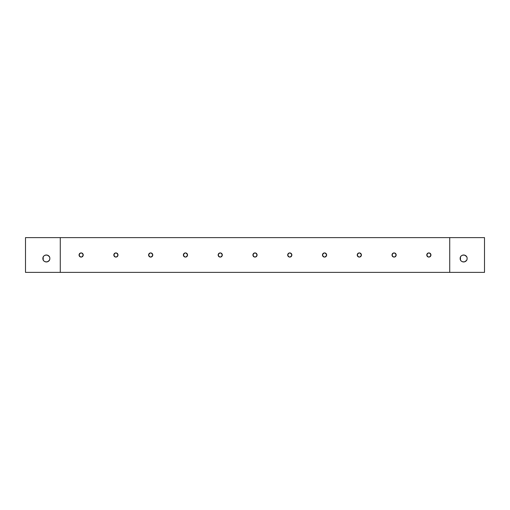 <?xml version="1.0" encoding="UTF-8"?>
<svg xmlns="http://www.w3.org/2000/svg" width="510" height="510" viewBox="0 0 510 510"><rect width="100%" height="100%" fill="white"/><g stroke="black" fill="none" stroke-linecap="round" stroke-linejoin="round"><path stroke-width="0.76" d="M25.5 272.385L484.5 272.385L484.5 237.615L484.5 272.385L449.724 272.385L449.724 237.615L484.5 237.615L449.724 237.615L449.724 272.385L60.276 272.385L60.276 237.615L449.724 237.615L25.5 237.615L25.5 272.385L60.276 272.385L60.276 237.615L25.5 237.615L25.5 272.385M467.115 258.474A3.474 3.474 0 0 0 461.901 255.465A3.474 3.474 0 0 0 461.901 261.49A3.474 3.474 0 0 0 467.115 258.474C467.326 262.962 459.943 262.962 460.16 258.474C459.943 253.993 467.326 253.993 467.115 258.474M430.95 255A2.085 2.085 0 0 0 427.82 253.196A2.085 2.085 0 0 0 427.82 256.804A2.085 2.085 0 0 0 430.95 255C429.56 257.69 428.17 257.69 426.774 255C428.17 252.31 429.56 252.31 430.95 255M396.174 255A2.085 2.085 0 0 0 393.051 253.196A2.085 2.085 0 0 0 393.051 256.804A2.085 2.085 0 0 0 396.174 255C394.785 257.69 393.395 257.69 392.005 255C393.395 252.31 394.785 252.31 396.174 255M361.405 255A2.085 2.085 0 0 0 358.275 253.196A2.085 2.085 0 0 0 358.275 256.804A2.085 2.085 0 0 0 361.405 255C360.015 257.69 358.626 257.69 357.229 255C358.626 252.31 360.015 252.31 361.405 255M257.085 255A2.085 2.085 0 0 0 253.954 253.196A2.085 2.085 0 0 0 253.954 256.804A2.085 2.085 0 0 0 257.085 255C255.695 257.69 254.305 257.69 252.915 255C254.305 252.31 255.695 252.31 257.085 255M291.86 255A2.085 2.085 0 0 0 288.73 253.196A2.085 2.085 0 0 0 288.73 256.804A2.085 2.085 0 0 0 291.86 255C290.47 257.69 289.074 257.69 287.685 255C289.074 252.31 290.47 252.31 291.86 255M326.63 255A2.085 2.085 0 0 0 323.499 253.196A2.085 2.085 0 0 0 323.499 256.804A2.085 2.085 0 0 0 326.63 255C325.24 257.69 323.85 257.69 322.46 255C323.85 252.31 325.24 252.31 326.63 255M222.315 255A2.085 2.085 0 0 0 219.185 253.196A2.085 2.085 0 0 0 219.185 256.804A2.085 2.085 0 0 0 222.315 255C220.926 257.69 219.529 257.69 218.14 255C219.529 252.31 220.926 252.31 222.315 255M83.226 255A2.085 2.085 0 0 0 80.096 253.196A2.085 2.085 0 0 0 80.096 256.804A2.085 2.085 0 0 0 83.226 255C81.829 257.69 80.44 257.69 79.05 255C80.44 252.31 81.829 252.31 83.226 255M117.995 255A2.085 2.085 0 0 0 114.865 253.196A2.085 2.085 0 0 0 114.865 256.804A2.085 2.085 0 0 0 117.995 255C116.605 257.69 115.215 257.69 113.826 255C115.215 252.31 116.605 252.31 117.995 255M152.77 255A2.085 2.085 0 0 0 149.64 253.196A2.085 2.085 0 0 0 149.64 256.804A2.085 2.085 0 0 0 152.77 255C151.374 257.69 149.985 257.69 148.595 255C149.985 252.31 151.374 252.31 152.77 255M187.54 255A2.085 2.085 0 0 0 184.41 253.196A2.085 2.085 0 0 0 184.41 256.804A2.085 2.085 0 0 0 187.54 255C186.15 257.69 184.76 257.69 183.37 255C184.76 252.31 186.15 252.31 187.54 255M49.84 258.474A3.474 3.474 0 0 1 44.625 261.49A3.474 3.474 0 0 1 44.625 255.465A3.474 3.474 0 0 1 49.84 258.474C50.056 262.962 42.674 262.962 42.885 258.474C42.674 253.993 50.056 253.993 49.84 258.474M430.599 253.84L429.465 253.005M429.063 252.922L428.285 252.992M426.966 254.133L426.966 255.867M428.285 257.008L429.063 257.078M429.465 256.995L430.599 256.16M395.824 253.84L394.695 253.005M394.287 252.922L393.516 252.992M392.19 254.133L392.19 255.867M393.516 257.008L394.287 257.078M394.695 256.995L395.824 256.16M361.048 253.84L359.92 253.005M359.518 252.922L358.74 252.992M357.421 254.133L357.421 255.867M358.74 257.008L359.518 257.078M359.92 256.995L361.048 256.16M291.503 253.84L290.375 253.005M289.973 252.922L289.195 252.992M287.876 254.133L287.876 255.867M289.195 257.008L289.973 257.078M290.375 256.995L291.503 256.16M326.279 253.84L325.15 253.005M324.742 252.922L323.971 252.992M322.645 254.133L322.645 255.867M323.971 257.008L324.742 257.078M325.15 256.995L326.279 256.16M256.734 253.84L255.606 253.005M255.198 252.922L254.426 252.992M253.1 254.133L253.1 255.867M254.426 257.008L255.198 257.078M255.606 256.995L256.734 256.16M49.253 256.543L47.373 255.147M46.697 255.013L45.403 255.134M43.197 257.034L43.197 259.921M45.403 261.821L46.697 261.936M47.373 261.808L49.253 260.412M82.869 253.84L81.74 253.005M81.332 252.922L80.561 252.992M79.241 254.133L79.241 255.867M80.561 257.008L81.332 257.078M81.74 256.995L82.869 256.16M117.644 253.84L116.516 253.005M116.108 252.922L115.336 252.992M114.01 254.133L114.01 255.867M115.336 257.008L116.108 257.078M116.516 256.995L117.644 256.16M221.958 253.84L220.83 253.005M220.428 252.922L219.651 252.992M218.331 254.133L218.331 255.867M219.651 257.008L220.428 257.078M220.83 256.995L221.958 256.16M187.189 253.84L186.061 253.005M185.653 252.922L184.881 252.992M183.555 254.133L183.555 255.867M184.881 257.008L185.653 257.078M186.061 256.995L187.189 256.16M152.413 253.84L151.285 253.005M150.883 252.922L150.106 252.992M148.786 254.133L148.786 255.867M150.106 257.008L150.883 257.078M151.285 256.995L152.413 256.16M466.522 256.543L464.642 255.147M463.966 255.013L462.678 255.134M460.473 257.034L460.473 259.921M462.678 261.821L463.966 261.936M464.642 261.808L466.522 260.412"/></g></svg>
